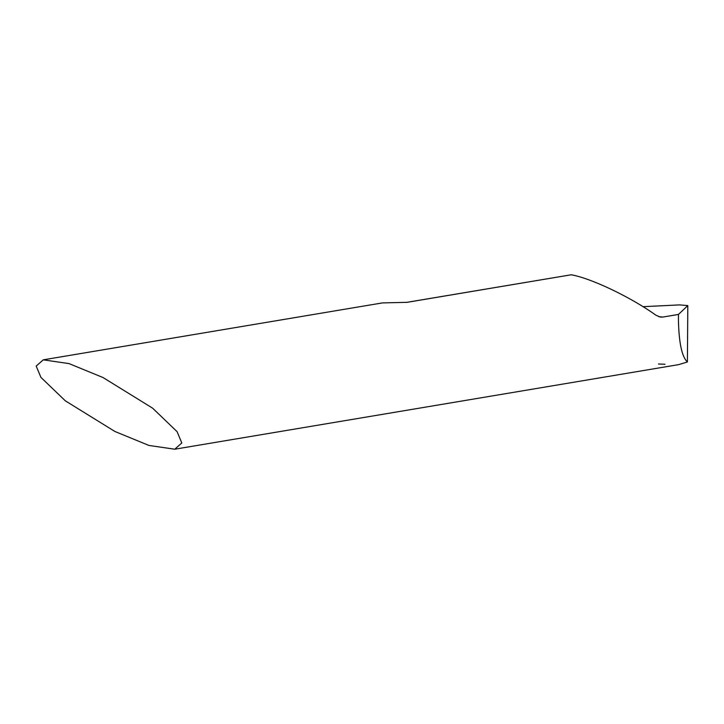 <?xml version="1.0" encoding="UTF-8"?>
<svg xmlns="http://www.w3.org/2000/svg" width="724" height="724" viewBox="0 0 724 724"><rect width="100%" height="100%" fill="white"/><g stroke="black" fill="none" stroke-linecap="round" stroke-linejoin="round"><path stroke-width="1.09" d="M658.813 316.696L662.931 317.049L660.369 317.076L655.926 315.221C630.912 297.22 591.155 278.251 571.2 274.785L407.159 302.324L382.408 302.913L43.259 359.837L36.2 366.082L40.924 377.394L65.341 400.843L114.953 431.504L148.963 445.45L174.756 449.215L181.805 442.97L177.081 431.658L152.664 408.209L103.052 377.548L69.042 363.602L43.259 359.837M678.641 364.634L687.411 361.964C681.918 356.887 678.922 342.886 678.433 319.963L678.46 314.442L662.931 317.049M642.957 306.668A1325.445 161.289 179.5 0 0 679.546 304.894L687.8 305.591L678.46 314.442M571.2 274.785L406.318 302.424M687.8 305.591L687.411 361.964M174.756 449.215L678.687 364.625M658.478 364L665.048 364.253M406.499 302.406A54.952 43.304 80.5 0 1 407.159 302.324"/></g></svg>
